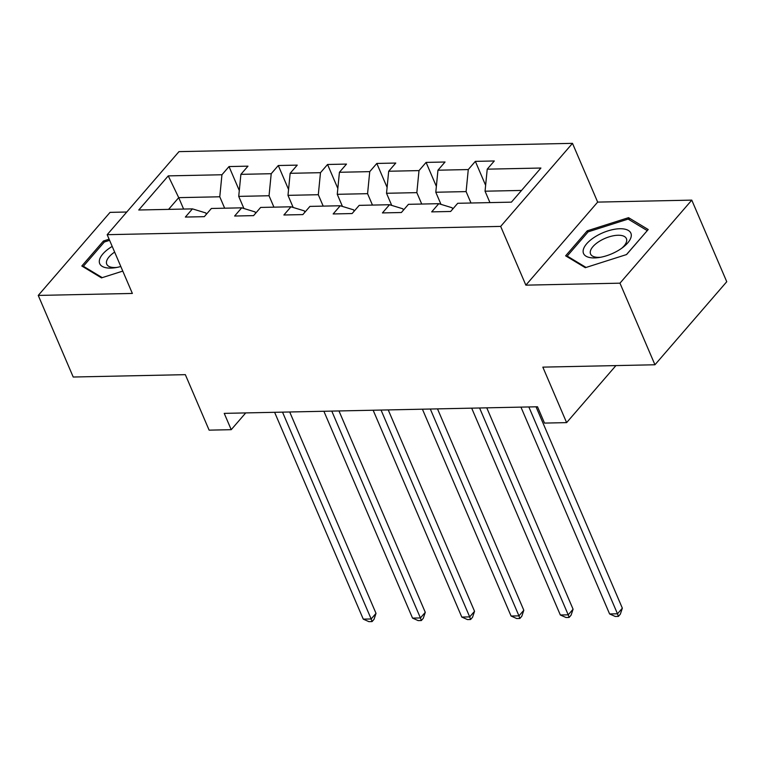 <?xml version="1.0" encoding="UTF-8"?>
<svg xmlns="http://www.w3.org/2000/svg" width="765" height="765" viewBox="0 0 765 765"><rect width="100%" height="100%" fill="white"/><g stroke="black" fill="none" stroke-linecap="round" stroke-linejoin="round"><path stroke-width="1.15" d="M126.78 212.02L110.055 212.364L38.25 295.424L73.22 377.021L185.34 374.659L209.122 430.15L231.221 429.681L245.728 412.909M572.488 143.351L178.981 151.633L107.177 234.683L500.673 226.402L572.488 143.351L597.666 202.103L525.861 285.154L619.966 283.174L691.78 200.124L597.666 202.103M691.78 200.124L726.75 281.721L654.945 364.771L542.834 367.133L566.616 422.624L615.921 365.594M619.966 283.174L654.945 364.771M206.368 214.277L205.804 212.947L192.445 208.874L185.36 217.059L204.303 216.667L211.389 208.472L241.711 207.831L234.626 216.026L253.578 215.625L260.655 207.43L290.977 206.799L283.892 214.994L302.844 214.592L309.921 206.397L340.243 205.756L333.157 213.951L352.11 213.55L359.187 205.364L389.509 204.724L382.424 212.919L401.376 212.517L408.453 204.322L438.775 203.681L431.69 211.876L450.642 211.475L457.719 203.289L511.412 202.151L540.912 168.032L487.219 169.17L494.305 160.975L475.352 161.367L485.632 185.34M192.445 208.874L138.752 210.002L168.252 175.883L221.946 174.755L229.022 166.56L239.302 190.533M475.352 161.367L468.276 169.562L437.953 170.203L445.039 162.008L426.086 162.41L419.01 170.605L388.687 171.245L395.773 163.05L376.82 163.442L369.744 171.637L339.421 172.278L346.507 164.083L327.554 164.485L320.478 172.68L290.155 173.311L297.241 165.125L278.288 165.517L271.212 173.712L240.889 174.353L247.975 166.158L229.022 166.56M566.616 422.624L544.508 423.093L537.508 406.77L224.231 413.368L231.221 429.681M241.711 207.831L255.07 211.915L255.634 213.244M243.92 208.51L238.718 196.385L269.041 195.744L273.927 207.152M240.889 174.353L238.718 196.385M271.212 173.712L269.041 195.744M290.977 206.799L304.336 210.872L304.9 212.201M293.186 207.468L287.984 195.352L318.307 194.712L323.193 206.12M290.155 173.311L287.984 195.352M320.478 172.68L318.307 194.712M340.243 205.756L353.602 209.84L354.166 211.169M342.452 206.435L337.26 194.31L367.573 193.679L372.459 205.077M339.421 172.278L337.26 194.31M369.744 171.637L367.573 193.679M389.509 204.724L402.868 208.797L403.432 210.126M391.718 205.393L386.526 193.277L416.839 192.637L421.725 204.045M388.687 171.245L386.526 193.277M419.01 170.605L416.839 192.637M438.775 203.681L452.134 207.764L452.698 209.094M440.984 204.36L435.792 192.235L466.105 191.604L470.991 203.002M437.953 170.203L435.792 192.235M468.276 169.562L466.105 191.604M489.944 202.61L485.058 191.202L521.548 190.437M487.219 169.17L485.058 191.202M525.861 285.154L500.673 226.402M38.25 295.424L132.364 293.444L107.177 234.683M183.61 209.055L178.723 197.647L168.587 209.371M224.661 208.195L219.775 196.787L178.723 197.647L168.252 175.883M221.946 174.755L219.775 196.787M426.086 162.41L436.366 186.383M376.82 163.442L387.1 187.415M327.554 164.485L337.834 188.458M278.288 165.517L288.568 189.49M628.543 217.662L587.262 230.81L565.631 255.826L585.302 267.693L626.583 254.544L648.213 229.529L628.543 217.662L629.509 219.918M109.108 239.196L103.438 241.004L81.817 266.01L101.477 277.877L122.783 271.097M587.845 232.187L587.262 230.81M104.03 242.371L103.438 241.004M528.845 406.951L617.489 613.788L609.6 613.951L520.946 407.114M536.035 406.798L622.347 608.175L617.489 613.788L618.397 616.399L615.242 616.466L609.6 613.951M622.347 608.175L620.339 614.152L618.397 616.399M595.734 236.414A25.752 11.418 -23.2 0 0 583.169 252.182A25.752 11.418 -23.2 0 0 598.852 257.556A25.752 11.418 -23.2 0 0 618.675 250.251A25.752 11.418 -23.2 0 0 623.265 247.095A25.752 11.418 -23.2 0 0 626.908 229.758A25.752 11.418 -23.2 0 0 595.734 236.414M621.811 248.185A19.498 8.644 -23.2 0 0 626.401 238.623A19.498 8.644 -23.2 0 0 599.789 241.061A19.498 8.644 -23.2 0 0 590.561 253.99A19.498 8.644 -23.2 0 0 600.64 257.25M647.238 230.657L626.468 254.582M586.057 267.444L567.2 256.074L588.151 231.833L628.151 219.096L647.209 230.59M567.601 257.011L567.2 256.074M112.206 246.416A25.752 11.418 -23.2 0 0 99.307 261.104A25.752 11.418 -23.2 0 0 110.772 268.104A25.752 11.418 -23.2 0 0 115.027 267.74A25.752 11.418 -23.2 0 0 120.813 266.507M114.645 252.096A19.498 8.644 -23.2 0 0 106.737 264.174A19.498 8.644 -23.2 0 0 115.104 267.54A19.498 8.644 -23.2 0 0 116.825 267.444M102.233 277.638L83.375 266.258L104.327 242.017L109.605 240.344M83.787 267.195L83.375 266.258M479.579 407.984L568.223 614.831L560.334 614.993L471.68 408.156M486.77 407.841L573.081 609.217L568.223 614.831L569.131 617.432L565.976 617.498L560.334 614.993M573.081 609.217L571.073 615.194L569.131 617.432M430.312 409.026L518.957 615.863L511.068 616.026L422.414 409.189M437.504 408.873L523.815 610.25L518.957 615.863L519.865 618.474L516.71 618.541L511.068 616.026M523.815 610.25L521.807 616.227L519.865 618.474M381.047 410.059L469.691 616.896L461.802 617.068L373.148 410.231M388.238 409.916L474.549 611.292L469.691 616.896L470.599 619.507L467.444 619.573L461.802 617.068M474.549 611.292L472.541 617.269L470.599 619.507M331.781 411.101L420.425 617.938L412.536 618.101L323.882 411.264M338.972 410.948L425.283 612.325L420.425 617.938L421.333 620.549L418.178 620.616L412.536 618.101M425.283 612.325L423.274 618.302L421.333 620.549M282.514 412.134L371.159 618.971L363.27 619.143L274.616 412.306M289.705 411.991L376.017 613.367L371.159 618.971L372.067 621.582L368.912 621.649L363.27 619.143M376.017 613.367L374.009 619.344L372.067 621.582"/></g></svg>
